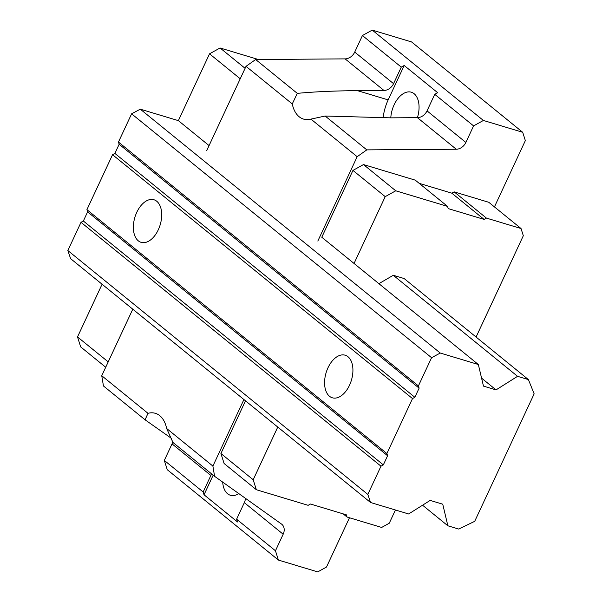 <?xml version="1.0" encoding="UTF-8"?>
<svg xmlns="http://www.w3.org/2000/svg" width="602" height="602" viewBox="0 0 602 602"><rect width="100%" height="100%" fill="white"/><g stroke="black" fill="none" stroke-linecap="round" stroke-linejoin="round"><path stroke-width="0.9" d="M243.923 399.547L212.897 466.083L214.583 476.317L281.488 524.041A9.88 7.728 129.1 0 1 281.789 524.267A9.88 7.728 129.1 0 1 283.173 534.23L244.329 502.655L236.616 519.202L237.497 521.972L204.033 494.769L203.152 491.992L164.316 460.417L167.258 469.703L278.402 560.063L317.721 571.9L326.51 567.024L349.476 517.765M203.152 491.992L210.873 475.452L172.029 443.87L164.316 460.417M171.292 438.271L145.074 419.805L147.994 413.318A34.592 20.528 106.8 0 1 155.384 413.326A34.592 20.528 106.8 0 1 166.656 428.496L172.955 442.47L214.583 476.317M494.438 206.9L525.35 140.612L522.709 132.297L483.391 120.46L473.578 125.901L465.865 142.448A9.88 7.728 129.1 0 1 456.263 149.236L417.419 117.661L390.924 117.849L325.17 116.028L310.925 119.106A34.592 20.528 106.8 0 1 303.528 119.091A34.592 20.528 106.8 0 1 292.263 103.928L297.298 93.363C314.583 91.737 334.637 90.827 357.46 90.646L383.956 90.458A9.88 7.728 -50.9 0 0 393.565 83.663L401.278 67.123L362.434 35.541L354.721 52.088A9.88 7.728 129.1 0 1 345.119 58.883L255.662 59.523L246.022 66.333L206.689 150.696M147.994 413.318L101.753 375.731L103.439 385.957L145.074 419.805M172.029 443.87A9.88 7.728 129.1 0 0 172.736 441.898M211.49 473.797A9.88 7.728 -50.9 0 1 210.873 475.452M244.329 502.655A9.88 7.728 129.1 0 0 245.368 498.268M390.788 117.849A22.236 13.199 -73.2 0 1 411.309 92.204A22.236 13.199 -73.2 0 1 417.419 117.661A9.88 7.728 129.1 0 0 427.029 110.866L434.742 94.326L437.669 92.7L404.205 65.498L401.278 67.123M456.263 149.236L366.806 149.875L325.17 116.028M366.806 149.875L357.167 156.693L310.925 119.106M352.945 170.411L321.784 237.233L354.051 263.465L385.212 196.643L352.945 170.411L363.488 164.564L415.275 180.156L447.542 206.396L395.755 190.796L363.488 164.564M476.077 337.045L523.319 235.728L521.039 228.527L488.771 202.287L454.156 191.865L451.809 193.167L419.195 183.347M245.496 400.827L220.926 453.517L224.094 463.495L256.362 489.727L308.149 505.319L310.489 504.024L346.323 514.815L347.03 517.028L343.11 513.845M283.173 534.23L275.46 550.777L278.402 560.063M357.167 156.693L317.826 241.056M522.709 132.297L411.565 41.937L372.247 30.1L362.434 35.541M483.391 120.46L372.247 30.1M473.578 125.901L434.742 94.326M297.298 93.363L255.662 59.523M292.263 103.928L246.022 66.333M212.897 466.083L166.656 428.496M132.779 309.187L101.753 375.731M275.46 550.777L236.616 519.202M521.039 228.527L486.424 218.097L454.156 191.865M486.424 218.097L484.076 219.399L451.809 193.167M484.076 219.399L448.249 208.608L447.542 206.396M395.755 190.796L385.212 196.643M378.899 283.662L393.272 275.28L404.123 278.545L528.413 379.591L517.562 376.325L393.272 275.28M277.763 427.059L253.194 479.749L220.926 453.517M253.194 479.749L256.362 489.727M347.03 517.028L381.645 527.45L389.261 523.228L395.431 509.999M258.356 59.5L220.076 47.972L245.097 68.319M220.076 47.972L209.534 53.819L240.221 78.772M209.534 53.819L178.373 120.641L209.067 145.594L178.373 120.641L140.289 109.173L131.605 113.823L118.451 142.049L119.151 144.269L114.884 153.412L112.544 154.706L86.921 209.662L87.621 211.874L83.362 221.017L81.014 222.319L67.853 250.545L70.592 258.634L370.561 502.504L408.645 513.973L430.174 500.405L442.741 504.19L447.865 525.787L422.551 505.206M102.084 284.234L77.515 336.924L108.21 361.877M77.515 336.924L80.683 346.902L105.704 367.243M357.46 90.646L388.162 99.894A34.592 20.528 -73.2 0 0 383.143 117.872M388.162 99.894L404.205 65.498M222.695 482.097A22.236 13.199 -73.2 0 0 227.579 493.753A22.236 13.199 -73.2 0 0 230.393 495.258A22.236 13.199 -73.2 0 0 238.806 493.587M204.033 494.769L213.176 475.166M447.865 525.787L458.716 529.053L474.7 521.332L534.147 393.851L528.413 379.591M517.562 376.325L496.033 389.893L481.577 378.139M496.033 389.893L483.466 386.108L478.342 364.511L321.784 237.233M478.342 364.511L440.258 353.043L140.289 109.173M440.258 353.043L431.574 357.701L131.605 113.823M431.574 357.701L418.413 385.92L118.451 142.049M418.413 385.92L419.12 388.139L119.151 144.269M419.12 388.139L414.853 397.282L114.884 153.412M414.853 397.282L412.513 398.577L112.544 154.706M329.527 396.289A22.236 13.199 -73.2 0 0 332.342 397.794A22.236 13.199 -73.2 0 0 351.387 380.306A22.236 13.199 -73.2 0 0 345.164 355.21A22.236 13.199 -73.2 0 0 326.969 370.185A22.236 13.199 -73.2 0 0 329.527 396.289M138.309 240.83A22.236 13.199 -73.2 0 0 141.124 242.343A22.236 13.199 -73.2 0 0 160.17 224.855A22.236 13.199 -73.2 0 0 153.946 199.759A22.236 13.199 -73.2 0 0 135.759 214.726A22.236 13.199 -73.2 0 0 138.309 240.83M412.513 398.577L386.89 453.532L86.921 209.662M386.89 453.532L387.59 455.744L87.621 211.874M387.59 455.744L383.331 464.894L83.362 221.017M383.331 464.894L380.983 466.189L81.014 222.319M380.983 466.189L367.822 494.415L67.853 250.545M367.822 494.415L370.561 502.504M393.565 83.663L354.721 52.088M383.956 90.458L345.119 58.883M465.865 142.448L427.029 110.866"/></g></svg>
